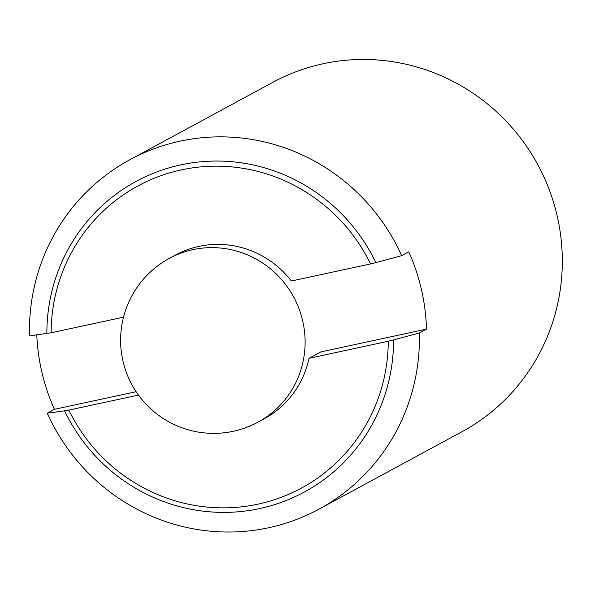 <?xml version="1.0" encoding="UTF-8"?>
<svg xmlns="http://www.w3.org/2000/svg" width="591" height="591" viewBox="0 0 591 591"><rect width="100%" height="100%" fill="white"/><g stroke="black" fill="none" stroke-linecap="round" stroke-linejoin="round"><path stroke-width="0.89" d="M46.866 333.523A176.628 172.373 61.6 0 1 180.853 164.859A176.628 172.373 61.6 0 1 375.861 262.611L370.557 263.926A171.774 167.637 -118.4 0 0 181.4 169.876A171.774 167.637 -118.4 0 0 51.099 332.785L29.55 335.88A198.657 193.87 61.6 0 1 129.85 159.747L272.754 82.363A198.657 193.87 61.6 0 1 557.224 216.129A198.657 193.87 61.6 0 1 461.94 431.74L319.037 509.124A198.657 193.87 61.6 0 1 47.258 413.198L54.402 409.327A198.657 193.87 61.6 0 1 41.71 371.495A198.657 193.87 61.6 0 1 36.797 334.89M375.861 262.611L401.629 255.674L408.773 251.81A198.657 193.87 61.6 0 1 421.464 289.642A198.657 193.87 61.6 0 1 426.48 329.128L419.337 332.992A198.657 193.87 61.6 0 1 319.037 509.124M64.582 410.841L68.807 410.102A171.774 167.637 -118.4 0 0 257.957 504.153A171.774 167.637 -118.4 0 0 388.265 341.243L393.569 339.928A176.628 172.373 61.6 0 1 259.582 508.585A176.628 172.373 61.6 0 1 64.582 410.841L47.258 413.198M138.471 395.091L68.807 410.102M54.402 409.327L136.122 391.715M388.265 341.243L309.034 358.323A93.119 90.881 61.6 0 1 264.022 418.901L258.068 422.129A93.119 90.881 61.6 0 0 302.732 321.053A93.119 90.881 61.6 0 0 169.388 258.356A93.119 93.119 0 0 0 122.958 361.027A93.119 93.119 0 0 0 258.068 422.129M51.099 332.785L123.504 317.175M129.85 159.747A198.657 193.87 61.6 0 1 401.629 255.674M419.337 332.992L393.569 339.928M426.48 329.128L320.943 351.874L309.034 358.323M169.388 258.356L175.342 255.127A93.119 90.881 61.6 0 1 291.326 281.006L370.557 263.926"/></g></svg>
